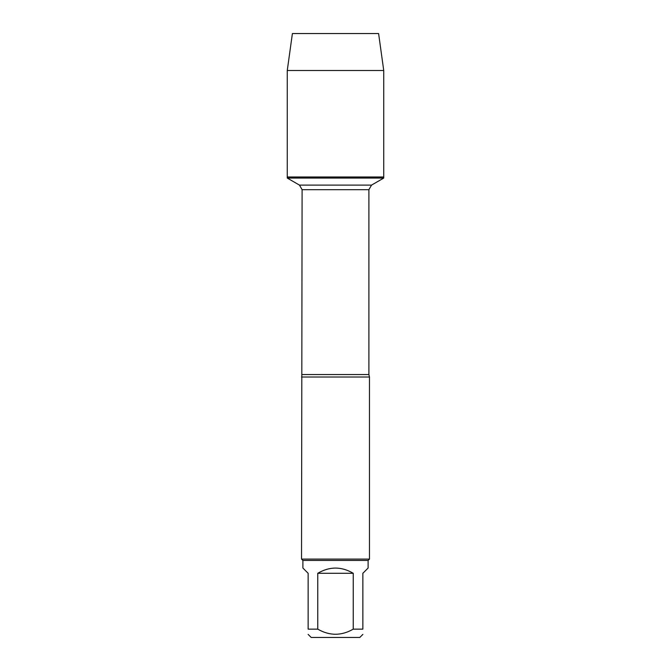 <?xml version="1.0" encoding="UTF-8"?>
<svg xmlns="http://www.w3.org/2000/svg" width="671" height="671" viewBox="0 0 671 671"><rect width="100%" height="100%" fill="white"/><g stroke="black" fill="none" stroke-linecap="round" stroke-linejoin="round"><path stroke-width="1.01" d="M287.263 178.067L383.737 178.067L383.737 176.976L287.263 176.976L287.263 178.067L299.459 185.104L302.101 189.683L301.531 559.094L369.469 559.094L369.469 377.018L301.531 377.018M362.86 629.146C362.86 635.949 362.86 635.949 362.86 629.146L353.24 629.146C341.422 635.949 329.595 635.949 317.76 629.146L308.14 629.146C308.14 635.949 308.14 635.949 308.14 629.146L308.14 573.286L302.889 568.035L302.889 560.453L368.111 560.453L368.111 568.035L362.86 573.286L362.86 629.146M362.868 634.389L359.807 637.45L311.193 637.45L308.132 634.389M353.24 629.146L353.24 573.286C341.413 566.349 329.587 566.349 317.76 573.286L317.76 629.146M302.889 560.453L301.531 559.094M317.76 573.286L353.24 573.286M287.263 176.976L383.737 176.976L383.737 70.505L287.263 70.505L287.263 176.976L287.263 70.505L292.397 33.55L329.276 33.55M287.263 70.505L292.397 33.55L378.603 33.55L383.737 70.505M302.101 374.552L368.899 374.552L369.469 377.018M368.899 374.552L368.899 189.683L302.101 189.683M299.459 185.104L371.541 185.104L299.459 185.104M368.899 189.683L371.541 185.104L383.737 178.067M368.111 560.453L369.469 559.094"/></g></svg>
